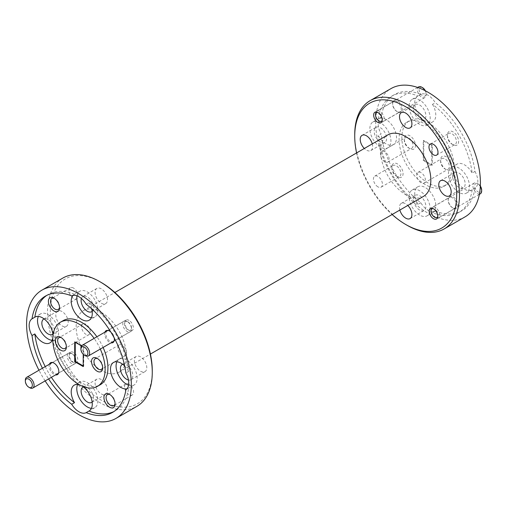 <?xml version="1.0" encoding="UTF-8"?>
<svg xmlns="http://www.w3.org/2000/svg" width="507" height="507" viewBox="0 0 507 507"><rect width="100%" height="100%" fill="white"/><g stroke="black" fill="none" stroke-linecap="round" stroke-linejoin="round"><path stroke-width="0.38" stroke-dasharray="2.54 1.9" d="M481.65 189.941A4.937 2.852 60 0 1 478.158 191.957A4.937 2.852 60 0 1 474.666 185.911A4.937 2.852 60 0 1 478.158 183.895L478.158 183.895A4.937 2.852 60 0 1 480.338 186.037M480.313 186.551A6.173 3.562 -120 0 0 477.283 183.395L478.158 183.895L477.283 183.395A6.173 3.562 -120 0 0 474.203 183.084A6.173 3.562 -120 0 0 473.253 188.034A6.173 3.562 -120 0 0 477.283 193.471A6.173 3.562 -120 0 0 480.37 193.775M437.763 216.495A4.937 2.852 -120 0 0 434.524 209.087A4.937 2.852 -120 0 0 433.219 208.631M435.323 217.617L435.393 217.655A6.173 3.562 60 0 1 431.032 210.094A6.173 3.562 60 0 1 432.313 207.274A6.173 3.562 60 0 1 435.393 207.578A6.173 3.562 60 0 1 439.43 213.016A6.173 3.562 60 0 1 438.479 217.959A6.173 3.562 60 0 1 435.393 217.655L435.323 217.617M425.341 90.778A4.937 2.852 60 0 1 426.108 93.744A4.937 2.852 60 0 1 422.616 95.76A4.937 2.852 60 0 1 419.131 89.714A4.937 2.852 60 0 1 422.616 87.698M418.662 86.887A6.173 3.562 -120 0 0 417.717 91.83A6.173 3.562 -120 0 0 421.748 97.268A6.173 3.562 -120 0 0 424.834 97.578A6.173 3.562 -120 0 0 426.108 94.752A6.173 3.562 -120 0 0 424.885 90.544M382.221 120.292A4.937 2.852 -120 0 0 378.983 112.89A4.937 2.852 -120 0 0 377.677 112.427M379.787 121.414L379.857 121.458A6.173 3.562 60 0 1 375.491 113.898A6.173 3.562 60 0 1 376.771 111.071A6.173 3.562 60 0 1 379.857 111.382A6.173 3.562 60 0 1 383.888 116.819A6.173 3.562 60 0 1 382.937 121.762A6.173 3.562 60 0 1 379.857 121.458L379.787 121.414M128.018 321.913L128.018 321.913A4.937 2.852 60 0 1 131.509 327.959A4.937 2.852 60 0 1 128.018 329.975A4.937 2.852 60 0 1 124.526 323.929A4.937 2.852 60 0 1 128.018 321.913L127.143 321.413A6.173 3.562 -120 0 0 124.063 321.108A6.173 3.562 -120 0 0 123.112 326.052A6.173 3.562 -120 0 0 127.143 331.489A6.173 3.562 -120 0 0 130.229 331.793A6.173 3.562 -120 0 0 131.509 328.967A6.173 3.562 -120 0 0 127.143 321.413L128.018 321.913M85.252 355.673A6.173 3.562 60 0 1 80.892 348.119M72.476 362.042A4.937 2.852 60 0 1 68.984 355.996A4.937 2.852 60 0 1 72.476 353.981L71.607 353.48A6.173 3.562 -120 0 0 68.521 353.17A6.173 3.562 -120 0 0 67.57 358.119A6.173 3.562 -120 0 0 71.607 363.557A6.173 3.562 -120 0 0 74.687 363.861A6.173 3.562 -120 0 0 75.968 361.035A6.173 3.562 -120 0 0 71.607 353.48L72.476 353.981A4.937 2.852 60 0 1 75.968 360.027A4.937 2.852 60 0 1 72.476 362.042M29.717 387.741A6.173 3.562 60 0 1 25.35 380.18M152.265 370.801A72.076 41.612 60 0 1 101.292 400.226A72.076 41.612 60 0 1 50.326 311.951A72.076 41.612 60 0 1 101.292 282.519M62.874 278.045A74.054 42.753 -120 0 0 51.518 337.389A74.054 42.753 -120 0 0 99.898 402.647A74.054 42.753 -120 0 0 136.928 406.316M102.655 367.207A6.173 3.562 -120 0 0 102.693 366.567A6.173 3.562 -120 0 0 98.326 359.013L97.103 358.303L98.326 359.013A6.173 3.562 -120 0 0 97.756 358.722M122.238 345.204A6.173 3.562 -120 0 0 119.158 344.899A6.173 3.562 -120 0 0 118.207 349.843A6.173 3.562 -120 0 0 122.238 355.28A6.173 3.562 -120 0 0 125.324 355.584A6.173 3.562 -120 0 0 126.275 350.641A6.173 3.562 -120 0 0 122.238 345.204M66.347 346.249A6.173 3.562 -120 0 0 66.385 345.609A6.173 3.562 -120 0 0 62.025 338.049L60.802 337.345L62.025 338.049A6.173 3.562 -120 0 0 61.448 337.763M85.936 324.246A6.173 3.562 -120 0 0 82.85 323.935A6.173 3.562 -120 0 0 81.906 328.885A6.173 3.562 -120 0 0 85.936 334.322A6.173 3.562 -120 0 0 89.023 334.626A6.173 3.562 -120 0 0 89.967 329.683A6.173 3.562 -120 0 0 85.936 324.246M59.534 307.109A6.369 3.676 -120 0 0 59.56 306.539A6.369 3.676 -120 0 0 55.06 298.737L53.976 298.11L55.06 298.737A6.369 3.676 -120 0 0 54.547 298.477M73.528 288.077A6.369 3.676 -120 0 0 70.34 287.761A6.369 3.676 -120 0 0 69.364 292.862A6.369 3.676 -120 0 0 73.528 298.477A6.369 3.676 -120 0 0 76.709 298.788A6.369 3.676 -120 0 0 77.685 293.686A6.369 3.676 -120 0 0 73.528 288.077M115.07 403.312A6.369 3.676 -120 0 0 115.102 402.735A6.369 3.676 -120 0 0 110.596 394.934L109.518 394.313L110.596 394.934A6.369 3.676 -120 0 0 110.089 394.674M129.063 384.274A6.369 3.676 -120 0 0 125.882 383.957A6.369 3.676 -120 0 0 124.906 389.059A6.369 3.676 -120 0 0 129.063 394.674A6.369 3.676 -120 0 0 132.251 394.991A6.369 3.676 -120 0 0 133.227 389.889A6.369 3.676 -120 0 0 129.063 384.274M104.93 332.148A6.864 3.961 -120 0 0 109.518 342.231A6.864 3.961 -120 0 0 111.103 342.84M110.076 331.35L109.518 331.027L110.076 331.35A6.071 3.505 -120 0 0 107.04 331.046A6.071 3.505 -120 0 0 106.109 335.913A6.071 3.505 -120 0 0 110.076 341.262A6.071 3.505 -120 0 0 113.112 341.566A6.071 3.505 -120 0 0 114.367 338.784A6.071 3.505 -120 0 0 110.076 331.35L110.076 331.35M129.063 320.386A6.071 3.505 -120 0 0 126.028 320.082A6.071 3.505 -120 0 0 125.096 324.949A6.071 3.505 -120 0 0 129.063 330.298A6.071 3.505 -120 0 0 132.099 330.602A6.071 3.505 -120 0 0 133.03 325.735A6.071 3.505 -120 0 0 129.063 320.386M49.388 364.216A6.864 3.961 -120 0 0 53.976 374.299A6.864 3.961 -120 0 0 55.561 374.907M54.534 363.411L53.976 363.094L54.534 363.411A6.071 3.505 -120 0 0 51.499 363.113A6.071 3.505 -120 0 0 50.567 367.981A6.071 3.505 -120 0 0 54.534 373.329A6.071 3.505 -120 0 0 57.57 373.634A6.071 3.505 -120 0 0 58.831 370.851A6.071 3.505 -120 0 0 54.534 363.411L54.534 363.411M73.528 352.447A6.071 3.505 -120 0 0 70.486 352.15A6.071 3.505 -120 0 0 69.56 357.017A6.071 3.505 -120 0 0 73.528 362.366A6.071 3.505 -120 0 0 76.563 362.67A6.071 3.505 -120 0 0 77.495 357.803A6.071 3.505 -120 0 0 73.528 352.447M92.147 311.399A8.79 5.076 -120 0 0 92.946 304.251A8.79 5.076 -120 0 0 87.331 296.912A8.79 5.076 -120 0 0 82.939 296.475A8.79 5.076 -120 0 0 81.405 298.509M101.292 288.851A8.79 5.076 -120 0 0 96.9 288.413A8.79 5.076 -120 0 0 95.557 295.454A8.79 5.076 -120 0 0 101.292 303.199A8.79 5.076 -120 0 0 105.69 303.636A8.79 5.076 -120 0 0 107.034 296.595A8.79 5.076 -120 0 0 101.292 288.851M128.467 380.035A8.79 5.076 -120 0 0 130.996 379.724A8.79 5.076 -120 0 0 132.346 372.677A8.79 5.076 -120 0 0 126.604 364.939A8.79 5.076 -120 0 0 122.675 364.279M140.566 356.871A8.79 5.076 -120 0 0 136.174 356.44A8.79 5.076 -120 0 0 134.83 363.481A8.79 5.076 -120 0 0 140.566 371.225A8.79 5.076 -120 0 0 144.964 371.656A8.79 5.076 -120 0 0 146.308 364.615A8.79 5.076 -120 0 0 140.566 356.871M92.147 402.102A8.79 5.076 -120 0 0 92.946 394.947A8.79 5.076 -120 0 0 87.331 387.608A8.79 5.076 -120 0 0 83.408 386.955M101.292 379.547A8.79 5.076 -120 0 0 96.9 379.116A8.79 5.076 -120 0 0 95.557 386.157A8.79 5.076 -120 0 0 101.292 393.901A8.79 5.076 -120 0 0 105.69 394.332A8.79 5.076 -120 0 0 107.034 387.291A8.79 5.076 -120 0 0 101.292 379.547M52.874 334.075A8.79 5.076 -120 0 0 53.672 326.926A8.79 5.076 -120 0 0 48.057 319.587A8.79 5.076 -120 0 0 44.134 318.935M62.025 311.526A8.79 5.076 -120 0 0 57.627 311.089A8.79 5.076 -120 0 0 56.283 318.13A8.79 5.076 -120 0 0 62.025 325.874A8.79 5.076 -120 0 0 66.417 326.312A8.79 5.076 -120 0 0 67.761 319.271A8.79 5.076 -120 0 0 62.025 311.526M52.17 340.336A14.893 8.6 -120 0 0 55.504 339.665A14.893 8.6 -120 0 0 57.792 327.725A14.893 8.6 -120 0 0 48.057 314.6A14.893 8.6 -120 0 0 40.611 313.865A14.893 8.6 -120 0 0 38.361 316.419M82.33 386.201A14.893 8.6 -120 0 0 81.747 385.846A14.893 8.6 -120 0 0 79.567 384.851M91.444 408.357A14.893 8.6 -120 0 0 94.777 407.685A14.893 8.6 -120 0 0 97.065 395.752A14.893 8.6 -120 0 0 87.331 382.62A14.893 8.6 -120 0 0 79.884 381.885A14.893 8.6 -120 0 0 77.634 384.439M71.709 295.911L74.504 294.301A14.893 8.6 -120 0 0 74.301 294.415A14.893 8.6 -120 0 0 73.033 295.448M91.444 317.661A14.893 8.6 -120 0 0 94.777 316.989A14.893 8.6 -120 0 0 97.065 305.049A14.893 8.6 -120 0 0 87.331 291.924A14.893 8.6 -120 0 0 79.884 291.189A14.893 8.6 -120 0 0 76.982 295.841M128.575 385.193A14.893 8.6 -120 0 0 134.051 385.009A14.893 8.6 -120 0 0 136.339 373.076A14.893 8.6 -120 0 0 126.604 359.951A14.893 8.6 -120 0 0 119.158 359.209A14.893 8.6 -120 0 0 116.908 361.764M63.236 320.595A37.03 21.376 -120 0 0 57.557 350.267A37.03 21.376 -120 0 0 81.747 382.893A37.03 21.376 -120 0 0 100.259 384.731M103.086 347.466A37.03 21.376 -120 0 0 96.913 336.775M100.291 349.076A37.03 21.376 -120 0 0 94.125 338.391M446.198 169.655L446.198 169.655A7.897 4.563 60 0 1 440.615 159.984A7.897 4.563 60 0 1 446.198 156.758A7.897 4.563 60 0 1 451.788 166.429A7.897 4.563 60 0 1 446.198 169.655L444.975 168.951A6.173 3.562 60 0 1 440.615 161.391A6.173 3.562 60 0 1 441.895 158.571A6.173 3.562 60 0 1 444.975 158.875A6.173 3.562 60 0 1 449.012 164.312A6.173 3.562 60 0 1 448.061 169.256A6.173 3.562 60 0 1 444.975 168.951L446.198 169.655M421.064 182.754A6.173 3.562 60 0 1 417.033 177.317A6.173 3.562 60 0 1 417.977 172.374A6.173 3.562 60 0 1 421.064 172.678A6.173 3.562 60 0 1 425.094 178.115A6.173 3.562 60 0 1 424.15 183.065A6.173 3.562 60 0 1 421.064 182.754M409.897 148.697L409.897 148.697A7.897 4.563 60 0 1 404.307 139.019A7.897 4.563 60 0 1 409.897 135.794A7.897 4.563 60 0 1 415.48 145.471A7.897 4.563 60 0 1 409.897 148.697L408.674 147.987A6.173 3.562 60 0 1 404.307 140.433A6.173 3.562 60 0 1 405.587 137.606A6.173 3.562 60 0 1 408.674 137.91A6.173 3.562 60 0 1 412.704 143.348A6.173 3.562 60 0 1 411.76 148.298A6.173 3.562 60 0 1 408.674 147.987L409.897 148.697M384.762 161.796A6.173 3.562 60 0 1 380.725 156.359A6.173 3.562 60 0 1 381.676 151.416A6.173 3.562 60 0 1 384.762 151.72A6.173 3.562 60 0 1 388.793 157.157A6.173 3.562 60 0 1 387.842 162.101A6.173 3.562 60 0 1 384.762 161.796M397.482 176.823L397.482 176.823A7.897 4.563 60 0 1 391.898 167.145A7.897 4.563 60 0 1 397.482 163.919A7.897 4.563 60 0 1 403.071 173.597A7.897 4.563 60 0 1 397.482 176.823L396.404 176.195A6.369 3.676 60 0 1 391.898 168.4A6.369 3.676 60 0 1 393.217 165.478A6.369 3.676 60 0 1 396.404 165.795A6.369 3.676 60 0 1 400.562 171.41A6.369 3.676 60 0 1 399.586 176.512A6.369 3.676 60 0 1 396.404 176.195L397.482 176.823M377.937 186.861A6.369 3.676 60 0 1 373.773 181.246A6.369 3.676 60 0 1 374.749 176.144A6.369 3.676 60 0 1 377.937 176.461A6.369 3.676 60 0 1 382.094 182.07A6.369 3.676 60 0 1 381.118 187.172A6.369 3.676 60 0 1 377.937 186.861M453.024 144.755L453.024 144.755A7.897 4.563 60 0 1 447.44 135.077A7.897 4.563 60 0 1 453.024 131.858A7.897 4.563 60 0 1 458.607 141.529A7.897 4.563 60 0 1 453.024 144.755L451.94 144.127A6.369 3.676 60 0 1 447.44 136.332A6.369 3.676 60 0 1 448.758 133.417A6.369 3.676 60 0 1 451.94 133.728A6.369 3.676 60 0 1 456.104 139.343A6.369 3.676 60 0 1 455.128 144.444A6.369 3.676 60 0 1 451.94 144.127L453.024 144.755M453.024 208.041L453.024 208.041A6.864 3.961 60 0 1 448.169 199.638A6.864 3.961 60 0 1 453.024 196.836A6.864 3.961 60 0 1 457.878 205.24A6.864 3.961 60 0 1 453.024 208.041L452.466 207.718A6.071 3.505 60 0 1 448.169 200.284A6.071 3.505 60 0 1 449.43 197.502A6.071 3.505 60 0 1 452.466 197.8A6.071 3.505 60 0 1 456.433 203.155A6.071 3.505 60 0 1 455.501 208.022A6.071 3.505 60 0 1 452.466 207.718L453.024 208.041M397.482 111.844L397.482 111.844A6.864 3.961 60 0 1 392.633 103.441A6.864 3.961 60 0 1 397.482 100.633A6.864 3.961 60 0 1 402.336 109.043A6.864 3.961 60 0 1 397.482 111.844L396.924 111.521A6.071 3.505 60 0 1 392.633 104.081A6.071 3.505 60 0 1 393.888 101.305A6.071 3.505 60 0 1 396.924 101.603A6.071 3.505 60 0 1 400.891 106.952A6.071 3.505 60 0 1 399.96 111.819A6.071 3.505 60 0 1 396.924 111.521L397.482 111.844M419.669 210.088A8.79 5.076 60 0 1 413.927 202.344A8.79 5.076 60 0 1 415.277 195.303A8.79 5.076 60 0 1 419.669 195.74A8.79 5.076 60 0 1 425.411 203.478A8.79 5.076 60 0 1 424.061 210.525A8.79 5.076 60 0 1 419.669 210.088M399.865 210.044A8.79 5.076 60 0 1 401.31 203.364A8.79 5.076 60 0 1 405.708 203.801A8.79 5.076 60 0 1 407.818 205.449M458.943 187.413A8.79 5.076 60 0 1 453.201 179.668A8.79 5.076 60 0 1 454.551 172.627A8.79 5.076 60 0 1 458.943 173.064A8.79 5.076 60 0 1 464.685 180.809A8.79 5.076 60 0 1 463.335 187.85A8.79 5.076 60 0 1 458.943 187.413M419.669 119.392A8.79 5.076 60 0 1 413.927 111.648A8.79 5.076 60 0 1 415.277 104.607A8.79 5.076 60 0 1 419.669 105.038A8.79 5.076 60 0 1 425.411 112.782A8.79 5.076 60 0 1 424.061 119.823A8.79 5.076 60 0 1 419.669 119.392M380.396 142.061A8.79 5.076 60 0 1 374.654 134.323A8.79 5.076 60 0 1 376.004 127.276A8.79 5.076 60 0 1 380.396 127.713A8.79 5.076 60 0 1 386.138 135.458A8.79 5.076 60 0 1 384.788 142.499A8.79 5.076 60 0 1 380.396 142.061M372.277 143.88A8.79 5.076 60 0 1 370.826 150.56A8.79 5.076 60 0 1 366.434 150.129A8.79 5.076 60 0 1 364.318 148.475M381.125 117.275L378.336 118.885A14.893 8.6 60 0 1 378.533 118.765A14.893 8.6 60 0 1 385.979 119.5A14.893 8.6 60 0 1 395.714 132.631A14.893 8.6 60 0 1 393.426 144.565A14.893 8.6 60 0 1 385.979 143.83A14.893 8.6 60 0 1 378.336 135.61L381.125 134A14.893 8.6 60 0 1 381.125 117.275A67.139 38.766 60 0 1 394.478 94.581A67.139 38.766 60 0 1 420.804 94.365A14.893 8.6 60 0 1 428.047 95.215A14.893 8.6 60 0 1 435.291 102.725A67.139 38.766 60 0 1 474.97 171.455L472.175 173.064A67.139 38.766 60 0 0 432.496 104.341L435.291 102.725M380.396 147.049A14.893 8.6 60 0 1 370.661 133.924A14.893 8.6 60 0 1 372.949 121.991A14.893 8.6 60 0 1 380.396 122.726A14.893 8.6 60 0 1 390.124 135.851A14.893 8.6 60 0 1 387.842 147.791A14.893 8.6 60 0 1 380.396 147.049M420.804 94.365L418.015 95.975A14.893 8.6 60 0 0 417.806 96.089A14.893 8.6 60 0 0 415.525 108.029A14.893 8.6 60 0 0 425.253 121.154A14.893 8.6 60 0 0 432.699 121.889A14.893 8.6 60 0 0 432.496 104.341M419.669 124.38A14.893 8.6 60 0 1 409.935 111.248A14.893 8.6 60 0 1 412.223 99.315A14.893 8.6 60 0 1 419.669 100.05A14.893 8.6 60 0 1 429.397 113.181A14.893 8.6 60 0 1 427.116 125.115A14.893 8.6 60 0 1 419.669 124.38M420.804 202.724L418.015 204.34A14.893 8.6 60 0 1 417.806 186.785A14.893 8.6 60 0 1 425.253 187.527A14.893 8.6 60 0 1 434.987 200.652A14.893 8.6 60 0 1 432.699 212.585A14.893 8.6 60 0 1 432.496 212.699A67.139 38.766 60 0 0 458.822 212.484L461.617 210.874A67.139 38.766 60 0 1 435.291 211.089A14.893 8.6 60 0 1 428.047 210.24A14.893 8.6 60 0 1 420.804 202.724A67.139 38.766 60 0 1 381.125 134M419.669 215.076A14.893 8.6 60 0 1 409.935 201.951A14.893 8.6 60 0 1 412.223 190.011A14.893 8.6 60 0 1 419.669 190.752A14.893 8.6 60 0 1 429.397 203.877A14.893 8.6 60 0 1 427.116 215.811A14.893 8.6 60 0 1 419.669 215.076M474.97 171.455A14.893 8.6 60 0 1 474.97 188.179L472.175 189.789A14.893 8.6 60 0 1 471.973 189.916A14.893 8.6 60 0 1 464.526 189.174A14.893 8.6 60 0 1 454.798 176.049A14.893 8.6 60 0 1 457.08 164.11A14.893 8.6 60 0 1 464.526 164.851A14.893 8.6 60 0 1 472.175 173.064M458.943 192.4A14.893 8.6 60 0 1 449.208 179.275A14.893 8.6 60 0 1 451.496 167.335A14.893 8.6 60 0 1 458.943 168.077A14.893 8.6 60 0 1 468.671 181.202A14.893 8.6 60 0 1 466.389 193.135A14.893 8.6 60 0 1 458.943 192.4M425.253 124.107A37.03 21.376 60 0 1 449.443 156.733A37.03 21.376 60 0 1 443.764 186.405A37.03 21.376 60 0 1 425.253 184.573A37.03 21.376 60 0 1 401.062 151.942A37.03 21.376 60 0 1 406.741 122.269A37.03 21.376 60 0 1 425.253 124.107M428.047 122.491A37.03 21.376 60 0 1 452.238 155.123A37.03 21.376 60 0 1 446.559 184.795A37.03 21.376 60 0 1 428.047 182.957A37.03 21.376 60 0 1 403.857 150.332A37.03 21.376 60 0 1 409.536 120.66A37.03 21.376 60 0 1 428.047 122.491M101.292 312.35A35.547 20.521 60 0 1 124.519 343.676A35.547 20.521 60 0 1 119.069 372.157A35.547 20.521 60 0 1 101.292 370.395A35.547 20.521 60 0 1 78.072 339.075A35.547 20.521 60 0 1 83.522 310.588A35.547 20.521 60 0 1 101.292 312.35M423.478 196.412A35.547 20.521 60 0 1 405.708 194.65A35.547 20.521 60 0 1 382.481 163.324A35.547 20.521 60 0 1 387.931 134.843M465.071 216.857A74.054 42.753 60 0 1 428.047 213.194A74.054 42.753 60 0 1 379.667 147.936A74.054 42.753 60 0 1 391.017 88.592M83.211 365.934L83.763 366.25L83.763 346.579L75.245 341.661L75.245 342.295M83.211 366.567L83.763 366.25M81.494 345.907L83.211 346.896L83.211 354.26M83.211 346.896L83.763 346.579M74.694 341.978L75.245 341.661M42.436 368.228A67.139 38.766 -120 0 0 48.609 378.919M45.231 366.618A67.139 38.766 -120 0 0 51.403 377.309M125.875 389.725L128.664 388.115A67.139 38.766 -120 0 1 115.317 410.809L112.522 412.419M113.891 411.564A67.139 38.766 -120 0 0 115.317 410.809M74.504 294.301A67.139 38.766 -120 0 0 48.178 294.516A67.139 38.766 -120 0 0 46.809 295.372M378.336 118.885A67.139 38.766 60 0 1 391.683 96.191A67.139 38.766 60 0 1 418.015 95.975M418.015 204.34A67.139 38.766 60 0 1 378.336 135.61M474.97 188.179A67.139 38.766 60 0 1 461.617 210.874M407.102 225.285A74.054 42.753 60 0 1 354.735 134.589M356.579 152.943A72.076 41.612 -120 0 0 392.126 214.512M45.142 380.922A74.054 42.753 60 0 1 38.969 370.23M472.175 189.789A67.139 38.766 60 0 1 458.822 212.484M435.291 211.089L432.496 212.699M423.789 160.104L423.789 140.433L432.306 145.351L432.306 165.022L423.789 160.104L423.237 160.421L423.237 140.75L431.755 145.667L431.755 165.339L423.237 160.421M431.755 165.339L432.306 165.022M431.755 145.667L432.306 145.351M423.237 140.75L423.789 140.433M86.196 304.276L88.985 302.66A67.139 38.766 -120 0 1 128.664 371.39L125.875 373M114.208 337.909A6.864 3.961 -120 0 0 110.748 331.92M126.94 388.812A14.893 8.6 -120 0 0 128.467 388.235A14.893 8.6 -120 0 0 128.664 388.115M128.664 371.39A14.893 8.6 -120 0 0 124.709 366.079M91.609 308.744A14.893 8.6 -120 0 0 88.985 302.66M52.779 338.448A14.893 8.6 -120 0 0 52.988 335.387M479.369 194.352L438.479 217.959M474.203 183.084L432.313 207.274M426.108 93.744L426.108 94.752M424.834 97.578L382.937 121.762M417.66 87.464L376.771 111.071M131.509 327.959L131.509 328.967M130.229 331.793L114.1 341.103M124.063 321.108L107.934 330.418M68.521 353.17L52.392 362.486M74.687 363.861L58.565 373.171M75.968 360.027L75.968 361.035M119.158 344.899L95.24 358.703M82.85 323.935L58.939 337.744M70.34 287.761L51.872 298.42M125.882 383.957L107.414 394.623M126.028 320.082L107.04 331.046M70.486 352.15L51.499 363.113M96.9 288.413L82.939 296.475M136.174 356.44L122.212 364.501M96.9 379.116L82.939 387.177M57.627 311.089L43.665 319.15M40.611 313.865L35.027 317.084M79.884 381.885L74.301 385.111M79.884 291.189L74.301 294.415M119.158 359.209L113.574 362.435M440.615 161.391L440.615 159.984M417.977 172.374L441.895 158.571M404.307 140.433L404.307 139.019M381.676 151.416L405.587 137.606M391.898 168.4L391.898 167.145M374.749 176.144L393.217 165.478M447.44 136.332L447.44 135.077M430.291 144.077L448.758 133.417M448.169 200.284L448.169 199.638M430.437 208.466L449.43 197.502M392.633 104.081L392.633 103.441M374.901 112.269L393.888 101.305M401.31 203.364L415.277 195.303M440.583 180.688L454.551 172.627M401.31 112.668L415.277 104.607M362.036 135.344L376.004 127.276M372.949 121.991L378.533 118.765M412.223 99.315L417.806 96.089M412.223 190.011L417.806 186.785M451.496 167.335L457.08 164.11M443.764 186.405L446.559 184.795M119.069 372.157L150.421 354.057M48.178 294.516L45.383 296.126M391.683 96.191L394.478 94.581M83.522 310.588L114.874 292.488M406.741 122.269L409.536 120.66M466.389 193.135L471.973 189.916M427.116 215.811L432.699 212.585M427.116 125.115L432.699 121.889M387.842 147.791L393.426 144.565M370.826 150.56L384.788 142.499M410.1 127.884L424.061 119.823M449.373 195.911L463.335 187.85M410.1 218.587L424.061 210.525M380.972 122.783L399.96 111.819M436.514 218.986L455.501 208.022M436.66 155.11L455.128 144.444M381.118 187.172L399.586 176.512M387.842 162.101L411.76 148.298M424.15 183.065L448.061 169.256M134.051 385.009L128.467 388.235M94.777 316.989L89.194 320.215M94.777 407.685L89.194 410.911M55.504 339.665L49.92 342.89M66.417 326.312L52.449 334.373M105.69 394.332L91.723 402.393M144.964 371.656L130.996 379.724M105.69 303.636L91.723 311.697M76.563 362.67L57.57 373.634M58.831 370.851L58.831 371.498M132.099 330.602L113.112 341.566M114.367 338.784L114.367 339.43M132.251 394.991L113.783 405.651M115.102 402.735L115.102 403.984M76.709 298.788L58.242 309.454M59.56 306.539L59.56 307.787M89.023 334.626L65.105 348.429M66.385 345.609L66.385 347.016M125.324 355.584L101.413 369.394M102.693 366.567L102.693 367.981"/><path stroke-width="0.76" d="M480.338 186.037A4.937 2.852 60 0 1 481.65 189.941L481.65 190.949A6.173 3.562 -120 0 0 480.313 186.551M479.369 194.352L480.37 193.775A6.173 3.562 -120 0 0 481.65 190.949M433.219 208.631A4.937 2.852 -120 0 0 431.032 211.102A4.937 2.852 -120 0 0 434.524 217.148A4.937 2.852 -120 0 0 437.763 216.495M434.524 217.148L435.323 217.617L434.524 217.148M424.885 90.544A6.173 3.562 -120 0 0 421.748 87.191L422.616 87.698A4.937 2.852 60 0 1 425.341 90.778M422.616 87.698L421.748 87.191A6.173 3.562 -120 0 0 418.662 86.887L417.66 87.464M377.677 112.427A4.937 2.852 -120 0 0 375.491 114.905A4.937 2.852 -120 0 0 378.983 120.951A4.937 2.852 -120 0 0 382.221 120.292M378.983 120.951L379.787 121.414L378.983 120.951M85.252 355.673L84.384 355.173A4.937 2.852 -120 0 0 87.869 353.157A4.937 2.852 -120 0 0 84.384 347.111A4.937 2.852 -120 0 0 80.892 349.127A4.937 2.852 -120 0 0 84.384 355.173L85.252 355.673A6.173 3.562 60 0 0 88.338 355.977A6.173 3.562 60 0 0 89.283 351.034A6.173 3.562 60 0 0 85.252 345.597A6.173 3.562 60 0 0 82.166 345.292A6.173 3.562 60 0 0 80.892 348.119L80.892 349.127M29.717 387.741L28.842 387.24A4.937 2.852 -120 0 0 32.334 385.219A4.937 2.852 -120 0 0 28.842 379.173A4.937 2.852 -120 0 0 25.35 381.188A4.937 2.852 -120 0 0 28.842 387.24L29.717 387.741A6.173 3.562 60 0 0 32.797 388.045A6.173 3.562 60 0 0 33.747 383.102A6.173 3.562 60 0 0 29.717 377.664A6.173 3.562 60 0 0 26.63 377.36A6.173 3.562 60 0 0 25.35 380.18L25.35 381.188M392.126 214.512A72.076 41.612 -120 0 0 405.701 224.481A72.076 41.612 -120 0 0 456.674 195.049A72.076 41.612 -120 0 0 405.708 106.774A72.076 41.612 -120 0 0 354.735 136.199A72.076 41.612 -120 0 0 356.579 152.943M407.102 225.285L405.701 224.481A72.076 41.612 -120 0 0 405.708 224.481L407.102 225.285A74.054 42.753 60 0 0 444.126 228.955L465.071 216.857A74.054 42.753 60 0 0 476.428 157.519A74.054 42.753 60 0 0 428.047 92.261A74.054 42.753 60 0 0 391.017 88.592L370.072 100.684A74.054 42.753 60 0 1 407.102 104.353A74.054 42.753 60 0 1 455.482 169.611A74.054 42.753 60 0 1 444.126 228.955M101.299 282.519L99.898 281.715L101.292 282.519A72.076 41.612 60 0 1 101.299 282.519A72.076 41.612 60 0 1 152.265 370.801L152.265 372.411A74.054 42.753 -120 0 0 99.898 281.715L99.898 281.715A74.054 42.753 -120 0 0 62.874 278.045L41.929 290.143A74.054 42.753 60 0 1 78.953 293.807A74.054 42.753 60 0 1 127.333 359.064A74.054 42.753 60 0 1 115.983 418.408A74.054 42.753 60 0 1 78.953 414.739A74.054 42.753 60 0 1 45.142 380.922M115.983 418.408L136.928 406.316A74.054 42.753 -120 0 0 152.265 372.411M97.103 358.303A7.897 4.563 -120 0 0 91.52 361.529A7.897 4.563 -120 0 0 97.103 371.206A7.897 4.563 -120 0 0 102.693 367.981A7.897 4.563 -120 0 0 97.103 358.303L97.103 358.303M97.756 358.722A6.173 3.562 -120 0 0 95.24 358.703A6.173 3.562 -120 0 0 94.296 363.652A6.173 3.562 -120 0 0 98.326 369.09A6.173 3.562 -120 0 0 101.413 369.394A6.173 3.562 -120 0 0 102.655 367.207M60.802 337.345A7.897 4.563 -120 0 0 55.212 340.571A7.897 4.563 -120 0 0 60.802 350.242A7.897 4.563 -120 0 0 66.385 347.016A7.897 4.563 -120 0 0 60.802 337.345L60.802 337.345M61.448 337.763A6.173 3.562 -120 0 0 58.939 337.744A6.173 3.562 -120 0 0 57.988 342.688A6.173 3.562 -120 0 0 62.025 348.125A6.173 3.562 -120 0 0 65.105 348.429A6.173 3.562 -120 0 0 66.347 346.249M53.976 298.11A7.897 4.563 -120 0 0 48.393 301.335A7.897 4.563 -120 0 0 53.976 311.013A7.897 4.563 -120 0 0 59.56 307.787A7.897 4.563 -120 0 0 53.976 298.11L53.976 298.11M54.547 298.477A6.369 3.676 -120 0 0 51.872 298.42A6.369 3.676 -120 0 0 50.896 303.522A6.369 3.676 -120 0 0 55.06 309.137A6.369 3.676 -120 0 0 58.242 309.454A6.369 3.676 -120 0 0 59.534 307.109M109.518 394.313A7.897 4.563 -120 0 0 103.929 397.539A7.897 4.563 -120 0 0 109.518 407.21A7.897 4.563 -120 0 0 115.102 403.984A7.897 4.563 -120 0 0 109.518 394.313L109.518 394.313M110.089 394.674A6.369 3.676 -120 0 0 107.414 394.623A6.369 3.676 -120 0 0 106.438 399.725A6.369 3.676 -120 0 0 110.596 405.334A6.369 3.676 -120 0 0 113.783 405.651A6.369 3.676 -120 0 0 115.07 403.312M110.748 331.92A6.864 3.961 -120 0 0 109.518 331.027L109.518 331.027A6.864 3.961 -120 0 0 104.93 332.148M55.561 374.907A6.864 3.961 -120 0 0 58.831 371.498A6.864 3.961 -120 0 0 53.976 363.094L53.976 363.094A6.864 3.961 -120 0 0 49.388 364.216M81.405 298.509A8.79 5.076 -120 0 0 87.331 311.26A8.79 5.076 -120 0 0 91.723 311.697A8.79 5.076 -120 0 0 92.147 311.399M122.675 364.279A8.79 5.076 -120 0 0 122.212 364.501A8.79 5.076 -120 0 0 120.862 371.542A8.79 5.076 -120 0 0 126.604 379.287A8.79 5.076 -120 0 0 128.467 380.035M83.408 386.955A8.79 5.076 -120 0 0 82.939 387.177A8.79 5.076 -120 0 0 81.589 394.218A8.79 5.076 -120 0 0 87.331 401.962A8.79 5.076 -120 0 0 91.723 402.393A8.79 5.076 -120 0 0 92.147 402.102M44.134 318.935A8.79 5.076 -120 0 0 43.665 319.15A8.79 5.076 -120 0 0 42.315 326.191A8.79 5.076 -120 0 0 48.057 333.936A8.79 5.076 -120 0 0 52.449 334.373A8.79 5.076 -120 0 0 52.874 334.075M113.891 411.564A67.139 38.766 -120 0 1 88.985 411.025L86.196 412.635A67.139 38.766 -120 0 0 112.522 412.419A67.139 38.766 -120 0 0 125.875 389.725A14.893 8.6 -120 0 0 125.875 373A67.139 38.766 -120 0 0 86.196 304.276A14.893 8.6 -120 0 0 78.953 296.76A14.893 8.6 -120 0 0 71.709 295.911A67.139 38.766 -120 0 0 45.383 296.126A67.139 38.766 -120 0 0 32.03 318.821A14.893 8.6 -120 0 0 32.03 335.545L34.825 333.936A14.893 8.6 -120 0 0 42.474 342.149A14.893 8.6 -120 0 0 49.92 342.89A14.893 8.6 -120 0 0 52.779 338.448M32.03 318.821L34.825 317.211A14.893 8.6 -120 0 1 35.027 317.084A14.893 8.6 -120 0 1 42.474 317.826A14.893 8.6 -120 0 1 52.988 335.387M38.361 316.419A14.893 8.6 -120 0 0 48.057 338.923A14.893 8.6 -120 0 0 52.17 340.336M48.609 378.919A67.139 38.766 -120 0 0 71.709 404.275A14.893 8.6 -120 0 0 78.953 411.785A14.893 8.6 -120 0 0 86.196 412.635M71.709 404.275L74.504 402.659A14.893 8.6 -120 0 1 74.301 385.111A14.893 8.6 -120 0 1 79.567 384.851M77.634 384.439A14.893 8.6 -120 0 0 87.331 406.95A14.893 8.6 -120 0 0 91.444 408.357M73.033 295.448A14.893 8.6 -120 0 0 72.438 307.629A14.893 8.6 -120 0 0 81.747 319.473A14.893 8.6 -120 0 0 89.194 320.215A14.893 8.6 -120 0 0 91.609 308.744M76.982 295.841A14.893 8.6 -120 0 0 87.331 316.248A14.893 8.6 -120 0 0 91.444 317.661M124.709 366.079A14.893 8.6 -120 0 0 121.021 363.17A14.893 8.6 -120 0 0 113.574 362.435A14.893 8.6 -120 0 0 111.287 374.369A14.893 8.6 -120 0 0 121.021 387.5A14.893 8.6 -120 0 0 126.94 388.812M116.908 361.764A14.893 8.6 -120 0 0 126.604 384.274A14.893 8.6 -120 0 0 128.575 385.193M94.125 338.391A37.03 21.376 -120 0 0 78.953 324.043A37.03 21.376 -120 0 0 60.441 322.205A37.03 21.376 -120 0 0 54.762 351.877A37.03 21.376 -120 0 0 78.953 384.509A37.03 21.376 -120 0 0 97.464 386.34L100.259 384.731A37.03 21.376 -120 0 0 103.086 347.466M96.913 336.775A37.03 21.376 -120 0 0 81.747 322.427A37.03 21.376 -120 0 0 63.236 320.595L60.441 322.205M97.464 386.34A37.03 21.376 -120 0 0 100.291 349.076M433.472 154.793A6.369 3.676 60 0 1 429.315 149.178A6.369 3.676 60 0 1 430.291 144.077A6.369 3.676 60 0 1 433.472 144.394A6.369 3.676 60 0 1 437.636 150.002A6.369 3.676 60 0 1 436.66 155.11A6.369 3.676 60 0 1 433.472 154.793M433.472 218.682A6.071 3.505 60 0 1 429.505 213.333A6.071 3.505 60 0 1 430.437 208.466A6.071 3.505 60 0 1 433.472 208.764A6.071 3.505 60 0 1 437.44 214.119A6.071 3.505 60 0 1 436.514 218.986A6.071 3.505 60 0 1 433.472 218.682M377.937 122.485A6.071 3.505 60 0 1 373.97 117.136A6.071 3.505 60 0 1 374.901 112.269A6.071 3.505 60 0 1 377.937 112.567A6.071 3.505 60 0 1 381.904 117.922A6.071 3.505 60 0 1 380.972 122.783A6.071 3.505 60 0 1 377.937 122.485M407.818 205.449A8.79 5.076 60 0 1 410.1 218.587A8.79 5.076 60 0 1 405.708 218.149A8.79 5.076 60 0 1 399.865 210.044M444.975 195.474A8.79 5.076 60 0 1 439.239 187.729A8.79 5.076 60 0 1 440.583 180.688A8.79 5.076 60 0 1 444.975 181.126A8.79 5.076 60 0 1 450.717 188.87A8.79 5.076 60 0 1 449.373 195.911A8.79 5.076 60 0 1 444.975 195.474M405.708 127.453A8.79 5.076 60 0 1 399.966 119.709A8.79 5.076 60 0 1 401.31 112.668A8.79 5.076 60 0 1 405.708 113.099A8.79 5.076 60 0 1 411.443 120.843A8.79 5.076 60 0 1 410.1 127.884A8.79 5.076 60 0 1 405.708 127.453M364.318 148.475A8.79 5.076 60 0 1 362.036 135.344A8.79 5.076 60 0 1 366.434 135.775A8.79 5.076 60 0 1 372.277 143.88M114.874 292.488L387.931 134.843A35.547 20.521 60 0 1 405.708 136.605A35.547 20.521 60 0 1 428.928 167.925A35.547 20.521 60 0 1 423.478 196.412L150.421 354.057M83.211 354.26L83.211 366.567L74.694 361.649L75.245 361.333L83.211 365.934M74.694 361.649L74.694 341.978L81.494 345.907M75.245 342.295L75.245 361.333M32.03 335.545A67.139 38.766 -120 0 0 42.436 368.228M34.825 333.936A67.139 38.766 -120 0 0 45.231 366.618M51.403 377.309A67.139 38.766 -120 0 0 74.504 402.659M46.809 295.372A67.139 38.766 -120 0 0 34.825 317.211M354.735 136.199L354.735 134.589A74.054 42.753 60 0 1 370.072 100.684M38.969 370.23A74.054 42.753 60 0 1 41.929 290.143M111.103 342.84A6.864 3.961 -120 0 0 114.367 339.43A6.864 3.961 -120 0 0 114.208 337.909M88.985 411.025A14.893 8.6 -120 0 0 89.194 410.911A14.893 8.6 -120 0 0 91.583 399.351A14.893 8.6 -120 0 0 82.33 386.201M431.032 211.102L431.032 210.094M375.491 114.905L375.491 113.898M114.1 341.103L88.338 355.977M107.934 330.418L82.166 345.292M52.392 362.486L26.63 377.36M58.565 373.171L32.797 388.045"/></g></svg>
